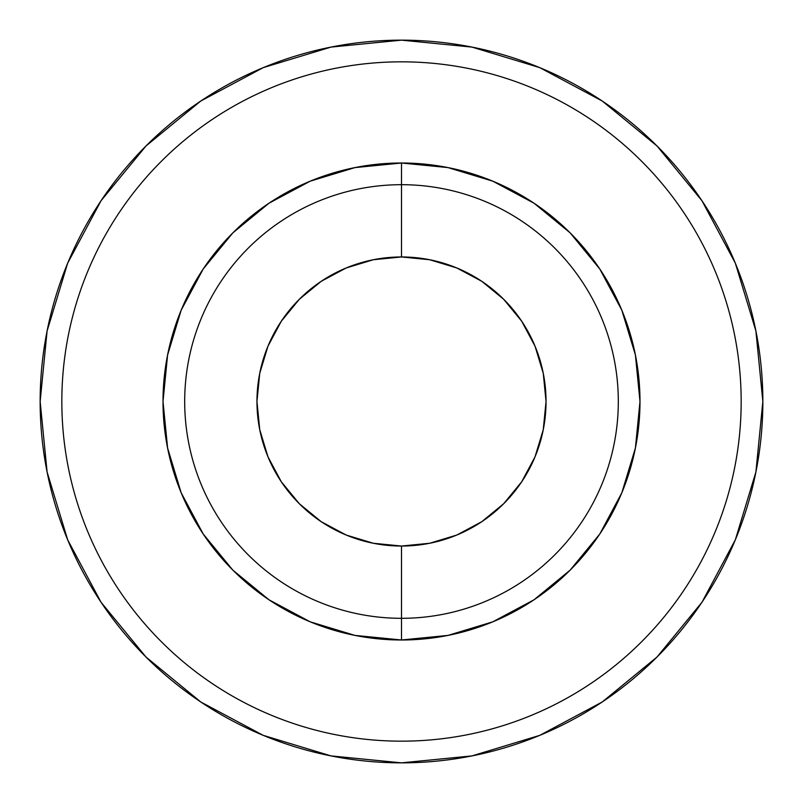 <?xml version="1.0" encoding="UTF-8"?>
<svg xmlns="http://www.w3.org/2000/svg" width="803" height="803" viewBox="0 0 803 803"><rect width="100%" height="100%" fill="white"/><g stroke="black" fill="none" stroke-linecap="round" stroke-linejoin="round"><path stroke-width="1.2" d="M401.5 184.69L401.5 256.96A144.54 144.54 0 0 1 546.04 401.5A144.54 144.54 0 0 1 401.5 546.04L401.5 618.31A216.81 216.81 0 0 0 618.31 401.5A216.81 216.81 0 0 0 401.5 184.69A216.81 216.81 0 0 1 618.31 401.5A216.81 216.81 0 0 1 401.5 618.31L401.5 639.991A238.491 238.491 0 0 1 163.009 401.5A238.491 238.491 0 0 1 401.5 163.009L401.5 184.69L401.5 163.009L448.024 167.596L492.771 181.167L533.995 203.199L570.14 232.86L599.801 269.005L621.833 310.229L635.404 354.976L639.991 401.5L635.404 448.024L621.833 492.771L599.801 533.995L570.14 570.14L533.995 599.801L492.771 621.833L448.024 635.404L401.5 639.991L354.976 635.404L310.229 621.833L269.005 599.801L232.86 570.14L203.199 533.995L181.167 492.771L167.596 448.024L163.009 401.5L167.596 354.976L181.167 310.229L203.199 269.005L232.86 232.86L269.005 203.199L310.229 181.167L354.976 167.596L401.5 163.009A238.491 238.491 0 0 1 639.991 401.5A238.491 238.491 0 0 1 401.5 639.991L401.5 618.31A216.81 216.81 0 0 1 184.69 401.5A216.81 216.81 0 0 1 401.5 184.69A216.81 216.81 0 0 0 184.69 401.5A216.81 216.81 0 0 0 401.5 618.31L401.5 546.04L429.695 543.26L456.817 535.039L481.8 521.679L503.702 503.702L521.679 481.8L535.039 456.817L543.26 429.695L546.04 401.5L543.26 373.305L535.039 346.183L521.679 321.2L503.702 299.298L481.8 281.321L456.817 267.961L429.695 259.74L401.5 256.96L373.305 259.74L346.183 267.961L321.2 281.321L299.298 299.298L281.321 321.2L267.961 346.183L259.74 373.305L256.96 401.5L259.74 429.695L267.961 456.817L281.321 481.8L299.298 503.702L321.2 521.679L346.183 535.039L373.305 543.26L401.5 546.04A144.54 144.54 0 0 1 256.96 401.5A144.54 144.54 0 0 1 401.5 256.96L401.5 184.69M401.5 40.15A361.35 361.35 0 0 1 762.85 401.5A361.35 361.35 0 0 1 401.5 762.85A361.35 361.35 0 0 1 40.15 401.5A361.35 361.35 0 0 1 401.5 40.15A361.35 361.35 0 0 1 762.85 401.5A361.35 361.35 0 0 1 401.5 762.85L471.993 755.904L539.787 735.347L602.26 701.952L657.015 657.015L701.952 602.26L735.347 539.787L755.904 471.993L762.85 401.5L755.904 331.007L735.347 263.213L701.952 200.74L657.015 145.985L602.26 101.048L539.787 67.653L471.993 47.096L401.5 40.15L331.007 47.096L263.213 67.653L200.74 101.048L145.985 145.985L101.048 200.74L67.653 263.213L47.096 331.007L40.15 401.5L47.096 471.993L67.653 539.787L101.048 602.26L145.985 657.015L200.74 701.952L263.213 735.347L331.007 755.904L401.5 762.85A361.35 361.35 0 0 1 40.15 401.5A361.35 361.35 0 0 1 401.5 40.15M401.5 741.169A339.669 339.669 0 0 0 741.169 401.5A339.669 339.669 0 0 0 401.5 61.831A339.669 339.669 0 0 0 61.831 401.5A339.669 339.669 0 0 0 401.5 741.169"/></g></svg>
